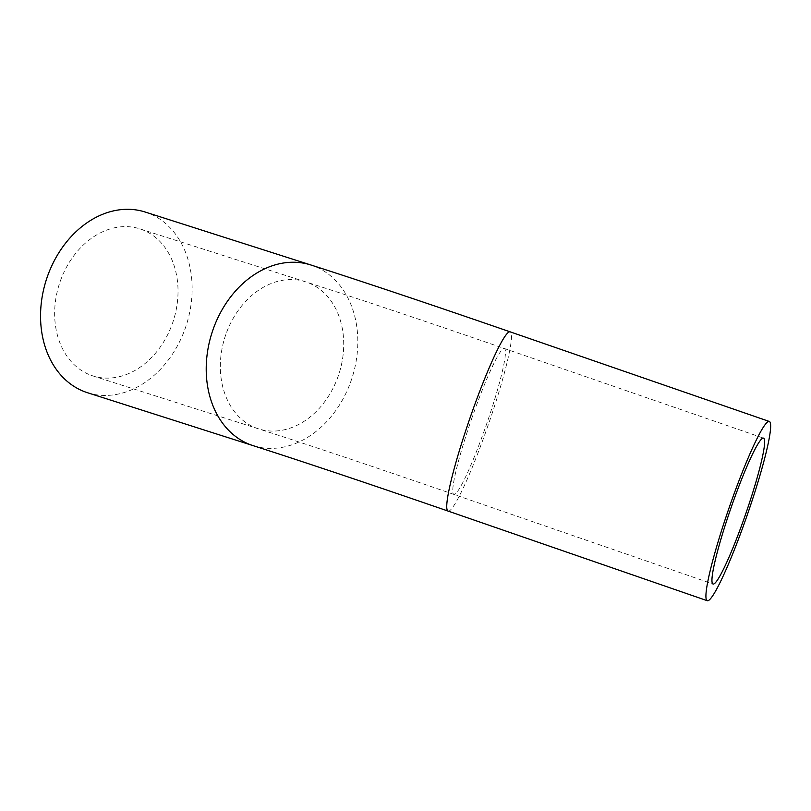 <?xml version="1.0" encoding="UTF-8"?>
<svg xmlns="http://www.w3.org/2000/svg" width="811" height="811" viewBox="0 0 811 811"><rect width="100%" height="100%" fill="white"/><g stroke="black" fill="none" stroke-linecap="round" stroke-linejoin="round"><path stroke-width="0.61" stroke-dasharray="4.05 3.04" d="M87.466 392.706A94.836 73.588 107.7 0 0 186.429 324.775A94.836 73.588 107.7 0 0 145.21 212.036M90.964 375.25A77.197 59.892 107.7 0 0 92.839 375.899A77.197 59.892 107.7 0 0 173.392 320.598A77.197 59.892 107.7 0 0 139.837 228.844A77.197 59.892 107.7 0 0 59.69 282.917A77.197 59.892 107.7 0 0 90.964 375.25M253.144 445.655A94.836 73.588 107.7 0 0 352.106 377.723A94.836 73.588 107.7 0 0 310.887 264.984M448.118 511.092A94.836 9.742 109.1 0 0 488.323 424.65A94.836 9.742 109.1 0 0 510.109 331.831M472.144 417.33A77.197 7.938 109.1 0 0 453.886 494.416A77.197 7.938 109.1 0 0 486.61 424.052A77.197 7.938 109.1 0 0 504.341 348.507A77.197 7.938 109.1 0 0 472.144 417.33M225.782 334.659A77.197 59.892 107.7 0 0 256.631 428.208A77.197 59.892 107.7 0 0 258.516 428.847A77.197 59.892 107.7 0 0 338.674 374.773A77.197 59.892 107.7 0 0 307.399 282.431A77.197 59.892 107.7 0 0 305.514 281.792A77.197 59.892 107.7 0 0 225.782 334.659M92.839 375.899L258.516 428.847C309.599 445.219 374.723 467.075 453.886 494.416L713.062 584.042M139.837 228.844L305.514 281.792C358.097 298.641 424.376 320.882 504.341 348.507L763.516 438.133"/><path stroke-width="1.22" d="M85.155 391.916A94.836 73.588 107.7 0 0 87.466 392.706L253.144 445.655A94.836 73.588 107.7 0 1 250.832 444.864A94.836 73.588 107.7 0 1 212.411 331.425A94.836 73.588 107.7 0 1 310.887 264.984L145.21 212.036A94.836 73.588 107.7 0 0 46.744 278.477A94.836 73.588 107.7 0 0 85.155 391.916M707.111 600.637A94.836 9.742 109.1 0 0 707.293 600.718A94.836 9.742 109.1 0 0 747.499 514.275A94.836 9.742 109.1 0 0 769.284 421.456A94.836 9.742 109.1 0 0 729.403 506.956A94.836 9.742 109.1 0 0 707.111 600.637M731.319 506.966A77.197 7.938 109.1 0 0 713.062 584.042A77.197 7.938 109.1 0 0 745.785 513.677A77.197 7.938 109.1 0 0 763.516 438.133A77.197 7.938 109.1 0 0 731.319 506.966M769.284 421.456L510.109 331.831A94.836 9.742 109.1 0 0 470.228 417.33A94.836 9.742 109.1 0 0 447.936 511.011A94.836 9.742 109.1 0 0 448.118 511.092L707.293 600.718M448.118 511.092C369.046 483.782 304.054 461.966 253.144 445.655M510.109 331.831C430.053 304.176 363.642 281.893 310.887 264.984"/></g></svg>
